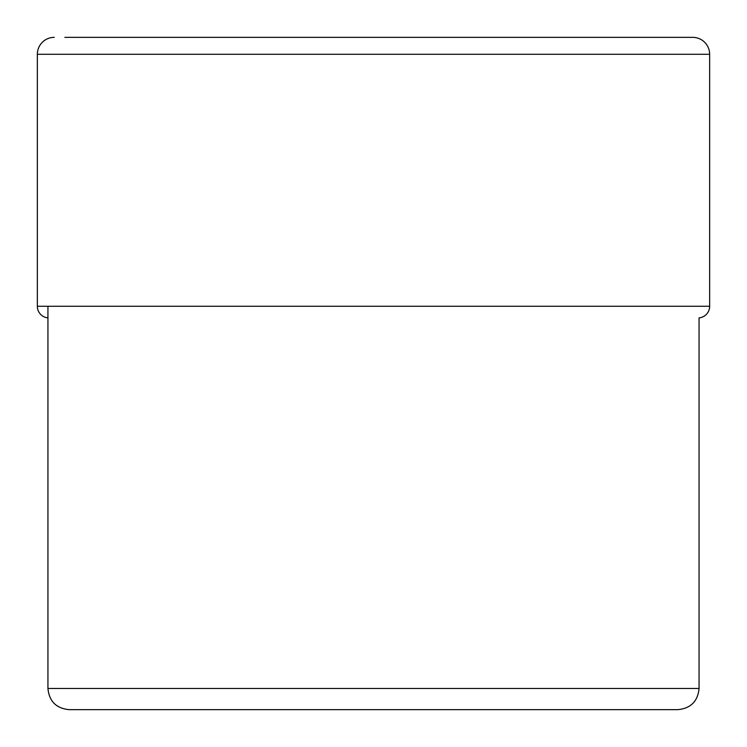 <?xml version="1.0" encoding="UTF-8"?>
<svg xmlns="http://www.w3.org/2000/svg" width="747" height="747" viewBox="0 0 747 747"><rect width="100%" height="100%" fill="white"/><g stroke="black" fill="none" stroke-linecap="round" stroke-linejoin="round"><path stroke-width="1.12" d="M64.877 37.35L692.712 37.35A16.938 16.938 0 0 1 709.65 54.288L709.65 306.27L37.35 306.27L37.35 54.288L37.35 306.27A11.644 11.644 0 0 0 47.939 317.867A11.644 11.644 0 0 1 37.35 306.27M37.35 54.288A16.938 16.938 0 0 1 54.288 37.35A16.938 16.938 0 0 0 37.35 54.288L709.65 54.288M69.116 709.65L373.5 709.65L69.116 709.65C56.249 708.399 49.19 701.34 47.939 688.473L699.061 688.473L699.061 317.867A11.644 11.644 0 0 0 709.65 306.27M373.5 709.65L677.884 709.65L373.5 709.65M699.061 688.473C697.81 701.34 690.751 708.399 677.884 709.65M47.939 688.473L47.939 306.27"/></g></svg>
